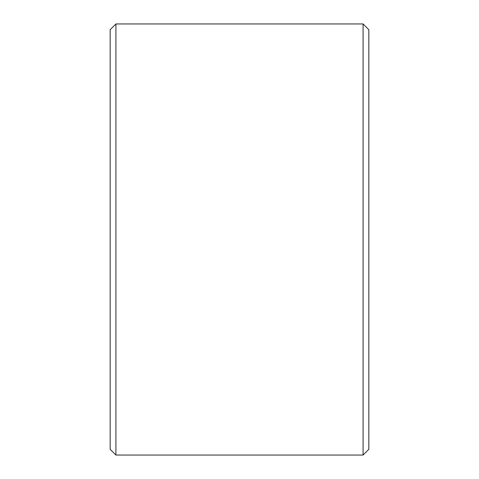 <?xml version="1.0" encoding="UTF-8"?>
<svg xmlns="http://www.w3.org/2000/svg" width="479" height="479" viewBox="0 0 479 479"><rect width="100%" height="100%" fill="white"/><g stroke="black" fill="none" stroke-linecap="round" stroke-linejoin="round"><path stroke-width="0.72" d="M363.082 455.05L368.83 449.302L368.83 29.698L363.082 23.95L115.918 23.95L115.918 455.05L363.082 455.05L363.082 23.95M115.918 455.05L110.17 449.302L110.17 29.698L115.918 23.95"/></g></svg>
